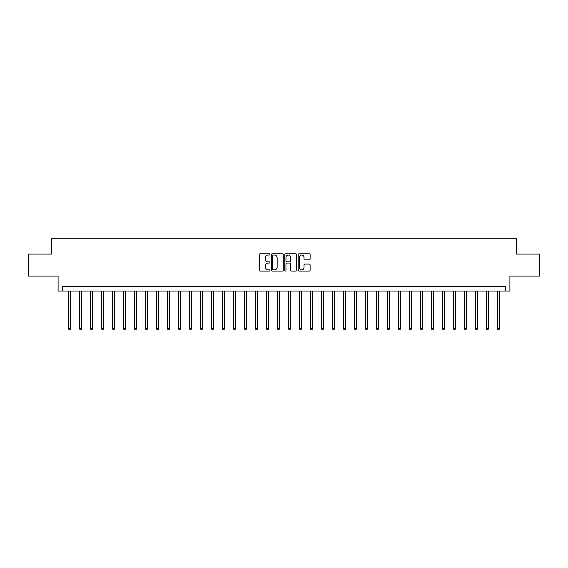 <?xml version="1.0" encoding="UTF-8"?>
<svg xmlns="http://www.w3.org/2000/svg" width="568" height="568" viewBox="0 0 568 568"><rect width="100%" height="100%" fill="white"/><g stroke="black" fill="none" stroke-linecap="round" stroke-linejoin="round"><path stroke-width="0.85" d="M269.921 254.414A0.603 0.603 0 0 0 269.317 253.804L260.144 253.804A0.866 0.866 0 0 0 259.278 254.67L259.278 270.219A0.866 0.866 0 0 0 260.144 271.078L269.317 271.078A0.603 0.603 0 0 0 269.921 270.474A0.603 0.603 0 0 0 269.317 269.871L268.131 269.871A2.762 2.762 0 0 1 265.37 267.109L265.37 265.81A2.762 2.762 0 0 1 268.131 263.048L269.317 263.048A0.603 0.603 0 0 0 269.921 262.444A0.603 0.603 0 0 0 269.317 261.841L268.131 261.841A2.762 2.762 0 0 1 265.37 259.072L265.37 257.78A2.762 2.762 0 0 1 268.131 255.018L269.317 255.018A0.603 0.603 0 0 0 269.921 254.414M309.24 259.895A0.866 0.866 0 0 0 310.107 259.029L310.107 254.67A0.866 0.866 0 0 0 309.24 253.804L299.052 253.804A0.866 0.866 0 0 0 298.186 254.67L298.186 270.219A0.866 0.866 0 0 0 299.052 271.078L309.24 271.078A0.866 0.866 0 0 0 310.107 270.219L310.107 264.951A0.866 0.866 0 0 0 309.24 264.084L304.881 264.084A0.866 0.866 0 0 0 304.015 264.951L304.015 267.563A2.308 2.308 0 0 1 301.707 269.871A2.308 2.308 0 0 1 299.393 267.563L299.393 257.325A2.308 2.308 0 0 1 301.707 255.018A2.308 2.308 0 0 1 304.015 257.325L304.015 259.029A0.866 0.866 0 0 0 304.881 259.895L309.24 259.895M505.506 291.036L509.908 291.036L509.908 276.084L539.6 276.084L539.6 254.088L516.504 254.088L516.504 238.248L51.496 238.248L51.496 254.088L28.4 254.088L28.4 276.084L58.092 276.084L58.092 291.036L505.506 291.036L505.506 286.641L62.494 286.641L62.494 291.036M283.247 254.67A0.866 0.866 0 0 0 282.381 253.804L272.193 253.804A0.866 0.866 0 0 0 271.326 254.67L271.326 270.219A0.866 0.866 0 0 0 272.193 271.078L282.381 271.078A0.866 0.866 0 0 0 283.247 270.219L283.247 254.67M285.619 253.804L295.807 253.804A0.866 0.866 0 0 1 296.673 254.67L296.673 270.219A0.866 0.866 0 0 1 295.807 271.078L291.448 271.078A0.866 0.866 0 0 1 290.589 270.219L290.589 263.914A0.866 0.866 0 0 0 289.723 263.048L286.826 263.048A0.866 0.866 0 0 0 285.967 263.914L285.967 270.474A0.603 0.603 0 0 1 285.363 271.078A0.603 0.603 0 0 1 284.753 270.474L284.753 254.67A0.866 0.866 0 0 1 285.619 253.804M273.137 255.018A0.603 0.603 0 0 0 272.534 255.621L272.534 269.267A0.603 0.603 0 0 0 273.137 269.871L274.394 269.871A2.762 2.762 0 0 0 277.156 267.109L277.156 257.78A2.762 2.762 0 0 0 274.394 255.018L273.137 255.018M290.589 257.368A2.308 2.308 0 0 0 288.274 255.06A2.308 2.308 0 0 0 285.967 257.368L285.967 260.975A0.866 0.866 0 0 0 286.826 261.841L289.723 261.841A0.866 0.866 0 0 0 290.589 260.975L290.589 257.368M68.437 291.036L68.437 328.609L70.631 328.609L70.631 291.036M70.631 328.609L69.971 329.752L69.09 329.752L68.437 328.609M79.435 291.036L79.435 328.609L81.629 328.609L81.629 291.036M81.629 328.609L80.968 329.752L80.095 329.752L79.435 328.609M90.433 291.036L90.433 328.609L92.627 328.609L92.627 291.036M92.627 328.609L91.973 329.752L91.093 329.752L90.433 328.609M101.431 291.036L101.431 328.609L103.632 328.609L103.632 291.036M103.632 328.609L102.971 329.752L102.091 329.752L101.431 328.609M112.428 291.036L112.428 328.609L114.629 328.609L114.629 291.036M114.629 328.609L113.969 329.752L113.089 329.752L112.428 328.609M123.426 291.036L123.426 328.609L125.627 328.609L125.627 291.036M125.627 328.609L124.967 329.752L124.087 329.752L123.426 328.609M134.424 291.036L134.424 328.609L136.625 328.609L136.625 291.036M136.625 328.609L135.965 329.752L135.085 329.752L134.424 328.609M145.422 291.036L145.422 328.609L147.623 328.609L147.623 291.036M147.623 328.609L146.963 329.752L146.082 329.752L145.422 328.609M156.42 291.036L156.42 328.609L158.621 328.609L158.621 291.036M158.621 328.609L157.961 329.752L157.08 329.752L156.42 328.609M167.418 291.036L167.418 328.609L169.619 328.609L169.619 291.036M169.619 328.609L168.959 329.752L168.078 329.752L167.418 328.609M178.416 291.036L178.416 328.609L180.617 328.609L180.617 291.036M180.617 328.609L179.957 329.752L179.076 329.752L178.416 328.609M189.414 291.036L189.414 328.609L191.615 328.609L191.615 291.036M191.615 328.609L190.954 329.752L190.074 329.752L189.414 328.609M200.412 291.036L200.412 328.609L202.613 328.609L202.613 291.036M202.613 328.609L201.952 329.752L201.072 329.752L200.412 328.609M211.41 291.036L211.41 328.609L213.611 328.609L213.611 291.036M213.611 328.609L212.95 329.752L212.07 329.752L211.41 328.609M222.407 291.036L222.407 328.609L224.608 328.609L224.608 291.036M224.608 328.609L223.948 329.752L223.068 329.752L222.407 328.609M233.405 291.036L233.405 328.609L235.606 328.609L235.606 291.036M235.606 328.609L234.946 329.752L234.066 329.752L233.405 328.609M244.403 291.036L244.403 328.609L246.604 328.609L246.604 291.036M246.604 328.609L245.944 329.752L245.064 329.752L244.403 328.609M255.401 291.036L255.401 328.609L257.602 328.609L257.602 291.036M257.602 328.609L256.942 329.752L256.061 329.752L255.401 328.609M266.406 291.036L266.406 328.609L268.6 328.609L268.6 291.036M268.6 328.609L267.94 329.752L267.059 329.752L266.406 328.609M277.404 291.036L277.404 328.609L279.598 328.609L279.598 291.036M279.598 328.609L278.938 329.752L278.064 329.752L277.404 328.609M288.402 291.036L288.402 328.609L290.596 328.609L290.596 291.036M290.596 328.609L289.936 329.752L289.062 329.752L288.402 328.609M299.4 291.036L299.4 328.609L301.594 328.609L301.594 291.036M301.594 328.609L300.941 329.752L300.06 329.752L299.4 328.609M310.398 291.036L310.398 328.609L312.599 328.609L312.599 291.036M312.599 328.609L311.938 329.752L311.058 329.752L310.398 328.609M321.396 291.036L321.396 328.609L323.597 328.609L323.597 291.036M323.597 328.609L322.936 329.752L322.056 329.752L321.396 328.609M332.394 291.036L332.394 328.609L334.595 328.609L334.595 291.036M334.595 328.609L333.934 329.752L333.054 329.752L332.394 328.609M343.391 291.036L343.391 328.609L345.592 328.609L345.592 291.036M345.592 328.609L344.932 329.752L344.052 329.752L343.391 328.609M354.389 291.036L354.389 328.609L356.59 328.609L356.59 291.036M356.59 328.609L355.93 329.752L355.05 329.752L354.389 328.609M365.387 291.036L365.387 328.609L367.588 328.609L367.588 291.036M367.588 328.609L366.928 329.752L366.048 329.752L365.387 328.609M376.385 291.036L376.385 328.609L378.586 328.609L378.586 291.036M378.586 328.609L377.926 329.752L377.045 329.752L376.385 328.609M387.383 291.036L387.383 328.609L389.584 328.609L389.584 291.036M389.584 328.609L388.924 329.752L388.043 329.752L387.383 328.609M398.381 291.036L398.381 328.609L400.582 328.609L400.582 291.036M400.582 328.609L399.922 329.752L399.041 329.752L398.381 328.609M409.379 291.036L409.379 328.609L411.58 328.609L411.58 291.036M411.58 328.609L410.92 329.752L410.039 329.752L409.379 328.609M420.377 291.036L420.377 328.609L422.578 328.609L422.578 291.036M422.578 328.609L421.917 329.752L421.037 329.752L420.377 328.609M431.375 291.036L431.375 328.609L433.576 328.609L433.576 291.036M433.576 328.609L432.915 329.752L432.035 329.752L431.375 328.609M442.373 291.036L442.373 328.609L444.574 328.609L444.574 291.036M444.574 328.609L443.913 329.752L443.033 329.752L442.373 328.609M453.37 291.036L453.37 328.609L455.571 328.609L455.571 291.036M455.571 328.609L454.911 329.752L454.031 329.752L453.37 328.609M464.368 291.036L464.368 328.609L466.569 328.609L466.569 291.036M466.569 328.609L465.909 329.752L465.029 329.752L464.368 328.609M475.373 291.036L475.373 328.609L477.567 328.609L477.567 291.036M477.567 328.609L476.907 329.752L476.027 329.752L475.373 328.609M486.371 291.036L486.371 328.609L488.565 328.609L488.565 291.036M488.565 328.609L487.905 329.752L487.032 329.752L486.371 328.609M497.369 291.036L497.369 328.609L499.563 328.609L499.563 291.036M499.563 328.609L498.91 329.752L498.029 329.752L497.369 328.609"/></g></svg>
